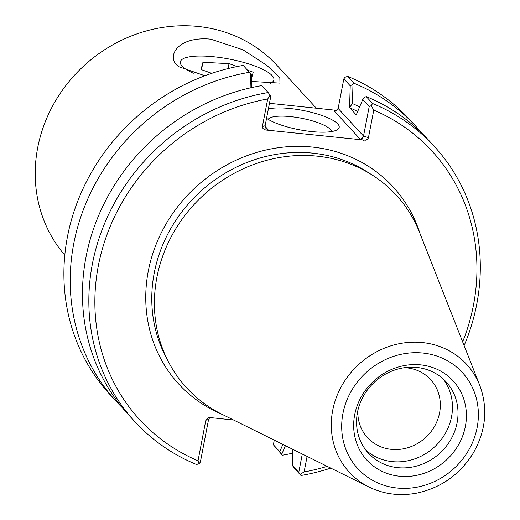 <?xml version="1.0" encoding="UTF-8"?>
<svg xmlns="http://www.w3.org/2000/svg" width="520" height="520" viewBox="0 0 520 520"><rect width="100%" height="100%" fill="white"/><g stroke="black" fill="none" stroke-linecap="round" stroke-linejoin="round"><path stroke-width="0.78" d="M204.886 75.77L178.522 66.612L176.52 64.779C167.317 55.809 177.827 36.809 208.917 39.007L210.815 39.202L242.951 49.797L266.864 65.383L279.832 77.603L279.962 83.116L251.661 81.465M64.799 255.158A142.357 130.41 -42.6 0 1 37.706 147.641A142.357 130.41 -42.6 0 1 137.767 33.605A142.357 130.41 -42.6 0 1 277.05 65.442L316.368 108.225M282.867 444.405L279.76 451.698L281.743 454.331L285.415 445.666M279.76 451.698L273.377 444.756L274.267 440.147M292.65 453.187A203.372 186.303 -42.6 0 1 282.341 455.208L273.377 444.756M282.341 455.208L281.743 454.331M302.296 454.019L298.76 472.375L292.305 465.348L292.767 449.3M298.76 472.375L300.976 475.488L294.593 468.546L292.305 465.348M349.596 107.51L356.226 114.959L362.765 99.45L369.219 106.477L363.526 136.065L338.143 108.44L343.837 78.858L350.22 85.806L349.596 107.51A3143.257 2879.474 137.4 0 0 352.417 103.558L352.989 84.351L350.22 85.806M233.61 420.03L210.769 417.632L208.481 417.833L205.829 420.271L198.022 460.804A563.271 240.656 108 0 0 199.173 463.645L200.369 462.04L208.566 419.471L209.82 417.612M199.173 463.645L196.547 464.522A203.372 186.303 137.4 0 1 134.829 421.629L128.453 414.687A203.372 186.303 137.4 0 1 97.422 218.478A203.372 186.303 137.4 0 1 261.794 85.612L268.177 92.553L270.829 96.148L265.135 125.73L262.392 126.529L262.971 128.55L265.661 130.006L365.476 140.192L367.49 139.243L368.381 138.008L373.776 110.117A563.271 489.079 -106.2 0 0 371.176 105.703L372.606 103.519L366.223 96.577L364.845 97.247L362.765 99.45M359.593 106.912A185.523 169.956 137.4 0 0 352.417 103.558M357.65 111.488A180.511 165.36 137.4 0 0 349.557 107.705M369.219 106.477L371.176 105.703M251.485 87.633L251.83 75.472L250.536 73.593L250.127 87.939M122.499 407.856A203.372 186.303 -42.6 0 1 116.194 401.349L109.889 394.491A203.372 186.303 -42.6 0 1 78.858 198.283A203.372 186.303 -42.6 0 1 243.237 65.416L250.536 73.593M266.149 130.078L267.982 129.538L265.947 128.401L265.135 125.73M270.147 95.088A563.271 240.656 108 0 0 267.703 98.976L262.392 126.529M336.888 110.305L334.106 110.812L335.94 110.747L338.143 108.44M334.106 110.812L360.224 139.23L362.31 138.268L363.526 136.065L368.472 137.663M343.837 78.858L345.04 77.252L347.666 76.382A203.372 186.303 -42.6 0 1 409.376 119.269L415.682 126.133A203.372 186.303 -42.6 0 1 421.635 132.964M300.209 474.253A563.271 489.079 -106.2 0 0 304.103 471.946L307.099 456.391M268.177 119.347A32.461 8.184 -169.1 0 1 290.933 116.656A32.461 8.184 -169.1 0 1 331.611 131.56M266.565 118.287A38.968 9.822 10.9 0 0 303.719 130.52A38.968 9.822 10.9 0 0 337.389 129.681A38.968 9.822 10.9 0 0 328.458 118.059A38.968 9.822 10.9 0 0 290.361 108.55A38.968 9.822 10.9 0 0 268.365 108.934M269.451 103.298L335.94 110.279M373.776 110.117A198.49 181.831 -42.6 0 1 462.657 341.868M327.204 466.343A198.49 181.831 -42.6 0 1 304.103 471.946M198.022 460.804A198.49 181.831 -42.6 0 1 98.338 265.766A198.49 181.831 -42.6 0 1 267.703 98.976M300.976 475.488A203.372 186.303 137.4 0 0 330.792 468.117M464.12 345.592A203.372 186.303 137.4 0 0 434.317 146.412A203.372 186.303 137.4 0 0 372.606 103.519M434.317 146.412L427.941 139.47A203.372 186.303 137.4 0 0 366.223 96.577M352.989 84.351L353.964 83.239L347.666 76.382M353.964 83.239A203.372 186.303 -42.6 0 1 415.682 126.133M116.194 401.349A203.372 186.303 -42.6 0 1 85.163 205.14A203.372 186.303 -42.6 0 1 249.542 72.273M268.177 92.553A203.372 186.303 137.4 0 0 103.799 225.42A203.372 186.303 137.4 0 0 134.829 421.629M369.122 487.084L221.982 414.278A142.357 130.41 -42.6 0 1 156.897 277.336A142.357 130.41 -42.6 0 1 279.864 157.45A142.357 130.41 -42.6 0 1 419.647 232.635L479.785 385.385A79.703 73.014 137.4 0 0 401.525 343.291A79.703 73.014 137.4 0 0 332.683 410.41A79.703 73.014 137.4 0 0 369.122 487.084C384.085 494.306 400.062 496.301 417.047 493.058C441.077 487.773 459.745 474.572 473.031 453.453C485.907 431.08 488.163 408.388 479.785 385.385M404.521 367.685A42.868 39.273 -42.6 0 1 406.906 367.868A42.868 39.273 -42.6 0 1 430.632 379.594A42.868 39.273 -42.6 0 1 434.642 426.199A42.868 39.273 -42.6 0 1 391.222 449.345A42.868 39.273 -42.6 0 1 367.497 437.613A42.868 39.273 -42.6 0 1 357.832 410.592M365.833 450.067A52.715 48.289 137.4 0 0 434.408 447.063A52.715 48.289 137.4 0 0 443.183 378.989M420.751 364.884A58.572 53.657 -42.6 0 1 452.608 453.401A58.572 53.657 -42.6 0 1 356.746 443.339A58.572 53.657 -42.6 0 1 420.751 364.884M416.929 367.458A52.715 48.289 137.4 0 0 363.538 395.915A52.715 48.289 137.4 0 0 368.466 453.213A52.715 48.289 137.4 0 0 439.959 453.102A52.715 48.289 137.4 0 0 446.095 381.875A52.715 48.289 137.4 0 0 416.929 367.458M193.349 73.255A47.639 12.005 -169.1 0 1 182.533 59.098A47.639 12.005 -169.1 0 1 230.191 59.234A47.639 12.005 -169.1 0 1 272.87 76.492A47.639 12.005 -169.1 0 1 270.459 83.291M211.764 73.333L201.019 69.524L202.936 62.296L229.028 63.642L237.185 66.534M247.683 70.252L253.201 72.209L251.771 77.61M229.028 63.642L228.072 68.575M202.936 62.296L201.506 69.7M267.982 129.538L265.083 126.392M360.224 139.23L363.532 140.303M205.829 420.271L208.566 419.471M419.906 233.292A145.613 133.393 137.4 0 0 278.486 147.706A145.613 133.393 137.4 0 0 148.304 271.011A145.613 133.393 137.4 0 0 222.619 414.596M167.089 359.164A140.732 128.921 -42.6 0 1 154.245 272.935A140.732 128.921 -42.6 0 1 369.356 173.284M342.934 413.498A71.013 65.052 -42.6 0 1 454.838 365.625A71.013 65.052 -42.6 0 1 432.328 482.501A71.013 65.052 -42.6 0 1 342.934 413.498"/></g></svg>

